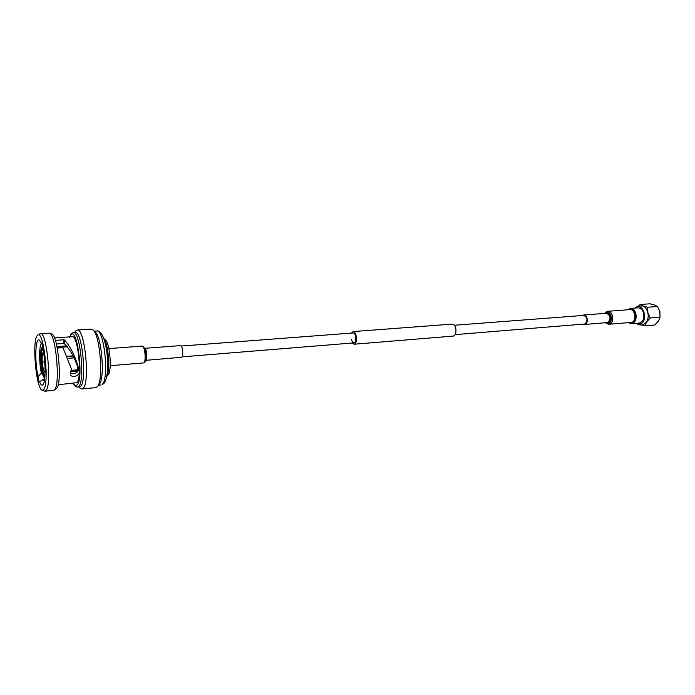 <?xml version="1.0" encoding="UTF-8"?>
<svg xmlns="http://www.w3.org/2000/svg" width="695" height="695" viewBox="0 0 695 695"><rect width="100%" height="100%" fill="white"/><g stroke="black" fill="none" stroke-linecap="round" stroke-linejoin="round"><path stroke-width="1.04" d="M351.462 339.125C351.974 341.54 352.808 342.791 353.981 342.878C355.527 342.27 356.101 340.211 355.701 336.693C355.188 334.286 354.354 333.035 353.199 332.948L181.213 346.049M352.209 343.017L354.094 344.225C356.066 343.46 356.796 340.837 356.283 336.363C355.632 333.287 354.572 331.706 353.095 331.593L351.427 333.087M354.094 344.225L453.244 336.085C455.46 335.329 456.32 332.836 455.807 328.587C455.121 325.686 453.948 324.2 452.306 324.113L353.095 331.593M636.273 323.331C638.462 324.921 640.825 325.338 643.361 324.574L646.506 322.02C648.131 319.353 648.583 316.251 647.853 312.698C646.949 309.214 645.264 306.964 642.788 305.948L637.802 306.174L635.065 308.059M635.1 308.05L636.637 307.051C643.952 303.567 648.096 321.429 640.521 323.905L636.307 323.323M629.071 322.732C633.553 323.601 635.551 320.769 635.091 314.236C633.553 309.657 631.216 308.163 628.054 309.77M627.628 309.805L630.356 308.406C633.041 308.467 634.909 310.344 635.951 314.044C636.663 319.465 635.204 322.689 631.564 323.722L628.654 322.767M631.564 323.722L639.226 323.079C642.884 322.054 644.352 318.84 643.648 313.445C642.597 309.77 640.729 307.894 638.027 307.833L630.356 308.406M650.225 317.989L647.853 312.698L647.731 307.242L642.788 305.948L640.121 304.506L649.895 303.802L654.812 305.07L657.539 306.512L659.903 311.76L659.998 317.476L658.53 321.012L654.829 324.999L645.047 325.833L646.506 322.02L650.225 317.989L660.042 317.189M647.731 307.242L657.539 306.512M640.121 304.506L638.653 305.887M641.511 324.939L645.047 325.833M660.076 316.946L659.607 310.708M582.645 315.478L583.843 314.991C587.379 314.461 588.656 323.184 585.207 324.348L583.331 324.2M583.27 315.539L583.87 315.391C587.484 317.467 587.909 320.334 585.129 323.966L455.129 334.642M631.877 322.367L609.784 324.191C614.693 322.593 612.903 310.543 607.873 311.282L629.974 309.631C635.074 308.893 636.863 320.777 631.877 322.367M43.498 352.313L43.029 352.582C40.996 354.771 42.812 372.92 45.001 372.259L45.071 372.242M42.265 373.067L41.352 373.145L38.051 376.482C34.472 361.626 35.349 336.31 39.424 340.272L41.335 342.939C41.987 343.269 42.43 345.041 42.69 348.273C45.696 360.531 45.844 382.059 42.986 384.7L42.925 384.778C41.874 385.812 40.753 384.787 39.554 381.703L43.203 379.496L44.593 379.374M77.171 372.146L77.831 367.568M57.042 346.961L67.007 346.24M67.493 346.822L57.164 347.57M67.033 356.353L73.018 355.892M73.957 357.882L67.832 358.359M70.994 370.383L76.867 369.896L76.632 371.312L70.438 371.834M103.755 338.465L105.319 339.838C109.958 342.835 112.199 371.2 108.073 374.883L106.752 376.482M106.787 376.316C110.531 370.661 108.403 343.625 103.816 338.621M38.051 376.482C38.303 379.696 38.746 381.468 39.38 381.807L39.554 381.703M43.203 379.496L44.272 381.277M41.518 343.243L41.335 343.469C39.05 346.249 39.085 362.651 41.352 373.145M43.594 389.713C49.623 384.422 43.811 329.83 37.825 335.016L37.104 335.728C31.892 341.992 36.253 389.183 42.169 390.216L43.594 389.713M44.419 391.103L45.974 390.607C52.038 385.517 46.756 331.359 40.458 333.609L39.902 333.791M44.993 391.198L53.472 390.416L54.488 389.826C60.465 385.073 55.965 333.982 49.51 333.14L40.458 333.609M54.062 390.199L56.582 388.531C62.376 383.927 58.05 334.955 51.795 334.113L49.571 333.174M58.18 384.752L76.815 382.658C82.384 378.349 78.022 334.877 72.228 336.701L54.488 337.909M70.247 372.841C73.375 375.413 80.038 371.599 78.17 368.515C74.895 358.029 70.308 349.759 64.409 343.704L63.48 343.504L63.558 339.786L55.374 340.35M63.558 339.786L64.513 340.003L64.409 343.704M57.259 348.065L62.194 347.709L63.132 348.16L71.516 369.262L70.43 374.336C71.95 379.201 81.393 374.961 79.134 370.374C75.868 357.508 70.994 347.387 64.513 340.003M77.605 387.089L80.585 386.342C87.231 381.399 82.097 330.255 75.216 332.436L73.314 332.558C80.151 330.386 85.276 381.572 78.683 386.516L77.605 387.089C76.059 387.211 74.634 385.977 73.331 383.397M97.508 386.516L99.211 384.335C105.127 378.836 101.783 336.406 95.076 331.889L93.061 330.003M80.238 388.236L81.88 388.948L83.044 388.34C90.307 383.067 84.747 327.675 77.241 330.055L75.729 331.011M81.88 388.948L95.823 387.654L97.37 386.689C103.746 380.791 100.115 334.686 92.895 329.856L91.219 329.143L77.241 330.055M42.456 346.57L40.814 350.211L41.17 351.574L41.709 351.54L41.717 364.345L40.857 364.805L40.631 351.653L41.179 364.389M42.76 348.603L41.709 351.54M42.734 348.473L42.03 348.855L41.17 351.574M44.923 376.021L44.089 375.813L44.914 376.16M44.749 378.063L44.115 377.611L44.089 375.813M41.422 366.413C41.995 370.531 42.743 373.45 43.655 375.178L43.681 376.977C42.621 374.996 41.761 371.616 41.101 366.821L41.961 366.369C42.534 370.487 43.281 373.406 44.193 375.135L43.655 375.178M41.526 352.973L40.979 353.008M40.631 351.653L41.709 351.566M41.752 364.736L40.857 364.805M78.17 368.515L79.134 370.374M63.48 343.504L56.391 343.999M41.135 343.087L41.778 343.373M41.961 366.369L41.717 364.345M44.628 375.769L44.193 375.135M73.097 356.066L67.102 356.526M76.598 369.922L76.632 371.312M76.459 370.696L70.664 371.182M145.863 360.323L181.743 357.265C183.741 356.014 182.533 345.128 180.448 345.606L144.916 348.308M604.841 313.393L606.257 312.264C610.966 309.97 613.659 321.907 608.794 323.566L605.588 322.784M605.858 313.323L606.153 313.176C610.123 311.247 612.382 321.298 608.29 322.697L606.405 322.619M583.843 314.991L606.587 313.263C610.592 315.495 611.053 318.579 607.96 322.489L584.591 324.504M606.935 311.508L604.633 313.41M73.54 383.371C74.808 385.56 75.998 386.107 77.11 385.021C84.026 379.348 77.11 325.321 70.812 335.086L69.874 336.858M103.529 383.788L102.217 384.37C109.358 379.427 104.189 328.813 96.814 331.002L94.303 331.168M44.263 363.181L44.046 361.4L44.263 363.181M145.142 361.721L145.924 360.062L144.742 362.364L143.891 362.729C146.445 360.983 144.768 345.424 142.11 346.093L108.872 348.577M145.898 360.192C147.54 359.072 146.767 349.281 144.968 348.43M146.002 359.732L145.142 348.864M145.924 360.062C146.61 356.153 146.306 352.313 145.02 348.551L142.11 346.093M454.391 325.243L583.87 315.391M182.064 356.874L353.981 342.878M605.371 322.801L608.907 324.4M73.314 332.558L71.099 333.895L69.474 337.518M44.836 363.693L44.723 363.685C44.28 364.684 43.707 361.096 44.133 361.061L44.602 360.801M56.964 346.588L66.703 345.884M37.825 335.016L39.962 333.756M74.521 332.479L75.859 330.855M78.822 386.976L80.385 388.366M96.814 331.002C106.9 328.987 111.652 375.96 103.616 383.709M101.062 384.943L98.56 385.169M42.169 390.216L44.48 391.12M143.439 362.946L110.218 365.692"/></g></svg>
